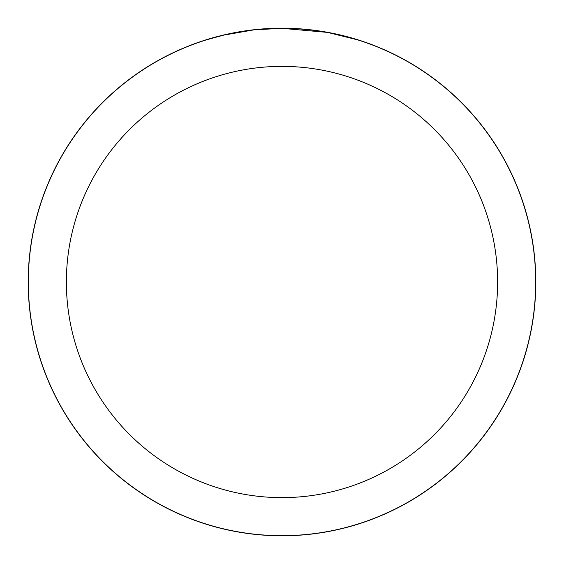<?xml version="1.0" encoding="UTF-8"?>
<svg xmlns="http://www.w3.org/2000/svg" width="564" height="564" viewBox="0 0 564 564"><rect width="100%" height="100%" fill="white"/><g stroke="black" fill="none" stroke-linecap="round" stroke-linejoin="round"><path stroke-width="0.85" d="M282 28.263A253.737 253.737 0 0 1 535.737 282A253.737 253.737 0 0 1 282 535.737A253.737 253.737 0 0 1 28.263 282A253.737 253.737 0 0 1 282 28.263M287.062 28.376L290.594 28.475M313.239 30.259L314.31 30.393M327.064 32.359L282 28.327A253.673 253.673 0 0 1 535.673 282A253.673 253.673 0 0 1 282 535.673A253.673 253.673 0 0 1 28.327 282A253.673 253.673 0 0 1 282 28.327L254.583 29.814M328.262 32.578L357.364 39.783M282 66.376A215.624 215.624 0 0 1 497.624 282A215.624 215.624 0 0 1 282 497.624A215.624 215.624 0 0 1 66.376 282A215.624 215.624 0 0 1 282 66.376M253.391 29.948L223.647 35.13L206.643 39.783M263.402 29.011L264.805 28.912M244.078 31.175L248.738 30.519M28.2 282A253.8 253.8 0 0 1 282 28.2A253.8 253.8 0 0 1 535.8 282A253.8 253.8 0 0 1 282 535.8A253.8 253.8 0 0 1 28.2 282"/></g></svg>
